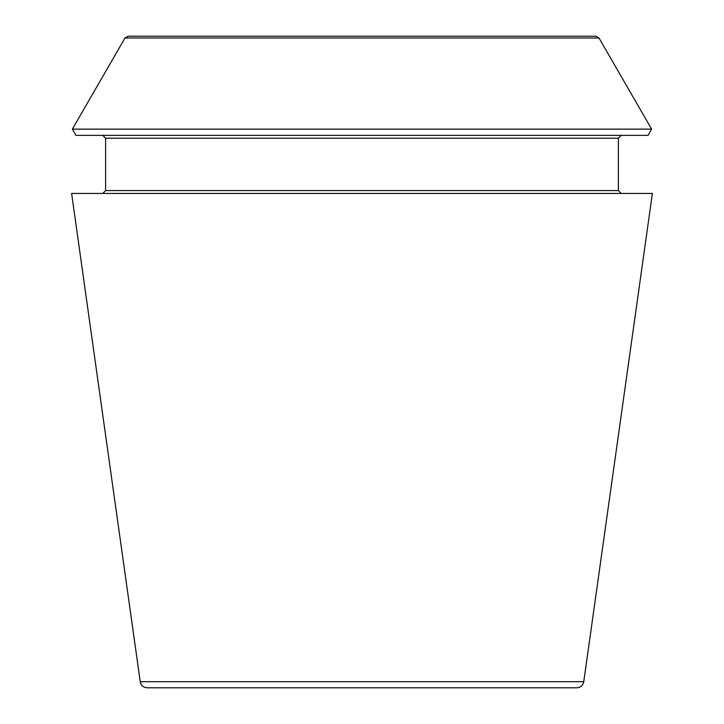 <?xml version="1.0" encoding="UTF-8"?>
<svg xmlns="http://www.w3.org/2000/svg" width="724" height="724" viewBox="0 0 724 724"><rect width="100%" height="100%" fill="white"/><g stroke="black" fill="none" stroke-linecap="round" stroke-linejoin="round"><path stroke-width="1.09" d="M583.761 681.7C582.938 685.474 580.603 687.501 576.747 687.8L147.253 687.8C143.361 687.474 141.026 685.438 140.239 681.7L71.613 193.435L652.387 193.435L583.761 681.7L140.239 681.7M598.992 37.974L595.924 36.2L128.076 36.2L125.008 37.974L72.373 129.134L651.627 129.134L598.992 37.974L125.008 37.974M651.627 129.134L648.034 135.361L75.966 135.361L72.373 129.134M621.219 193.435L618.386 190.602L618.386 138.194L621.219 135.361M618.386 190.602L105.614 190.602L102.781 193.435M618.386 138.194L105.614 138.194L102.781 135.361M105.614 190.602L105.614 138.194"/></g></svg>
